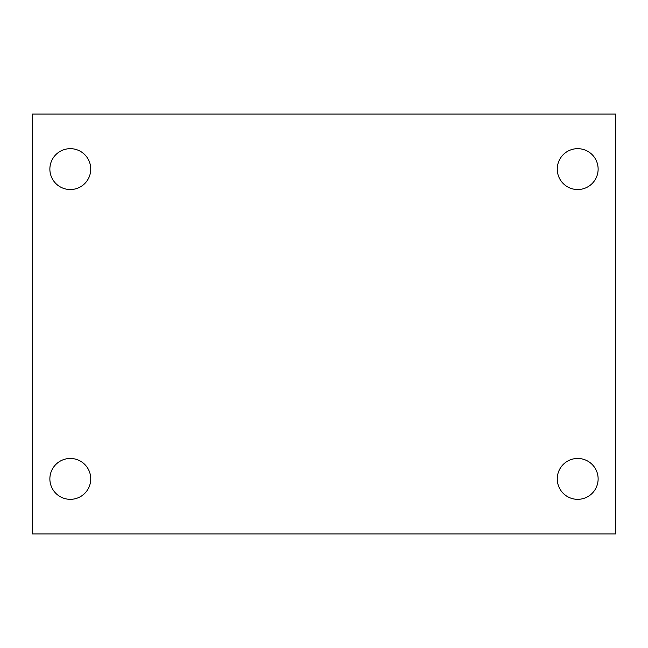 <?xml version="1.0" encoding="UTF-8"?>
<svg xmlns="http://www.w3.org/2000/svg" width="648" height="648" viewBox="0 0 648 648"><rect width="100%" height="100%" fill="white"/><g stroke="black" fill="none" stroke-linecap="round" stroke-linejoin="round"><path stroke-width="0.97" d="M32.4 114.048L615.6 114.048L615.6 533.952L32.4 533.952L32.4 114.048M70.308 458.46A20.436 20.436 0 0 1 90.744 478.896A20.436 20.436 0 0 1 70.308 499.333A20.436 20.436 0 0 1 49.872 478.896A20.436 20.436 0 0 1 70.308 458.46M577.692 458.46A20.436 20.436 0 0 1 598.128 478.896A20.436 20.436 0 0 1 577.692 499.333A20.436 20.436 0 0 1 557.256 478.896A20.436 20.436 0 0 1 577.692 458.46M577.692 148.667A20.436 20.436 0 0 1 598.128 169.104A20.436 20.436 0 0 1 577.692 189.54A20.436 20.436 0 0 1 557.256 169.104A20.436 20.436 0 0 1 577.692 148.667M70.308 148.667A20.436 20.436 0 0 1 90.744 169.104A20.436 20.436 0 0 1 70.308 189.54A20.436 20.436 0 0 1 49.872 169.104A20.436 20.436 0 0 1 70.308 148.667"/></g></svg>

